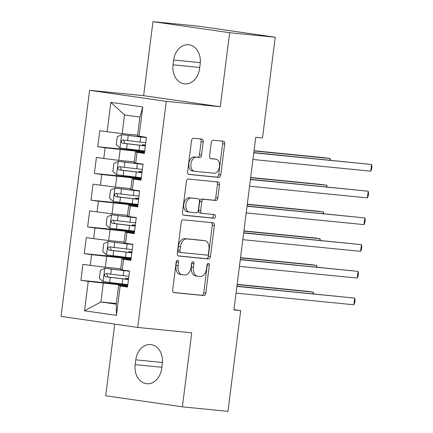 <?xml version="1.0" encoding="UTF-8"?>
<svg xmlns="http://www.w3.org/2000/svg" width="433" height="433" viewBox="0 0 433 433"><rect width="100%" height="100%" fill="white"/><g stroke="black" fill="none" stroke-linecap="round" stroke-linejoin="round"><path stroke-width="0.65" d="M177.606 260.238A1.851 1.164 98.2 0 0 176.215 261.96L172.691 289.834A2.647 1.662 98.2 0 0 173.974 292.616A2.647 1.662 98.2 0 0 174.017 292.621L203.846 295.577A2.647 1.662 98.2 0 0 205.832 293.119L209.356 265.25A1.851 1.164 98.2 0 0 208.457 263.302A1.851 1.164 98.2 0 0 208.425 263.296A1.851 1.164 98.2 0 0 207.034 265.018L206.579 268.628A8.46 5.326 98.2 0 1 200.219 276.492L197.729 276.249A8.46 5.326 98.2 0 1 197.583 276.227A8.46 5.326 98.2 0 1 193.486 267.329L193.946 263.719A1.851 1.164 98.2 0 0 193.048 261.776A1.851 1.164 98.2 0 0 193.015 261.77A1.851 1.164 98.2 0 0 191.624 263.491L191.169 267.096A8.46 5.326 98.2 0 1 184.804 274.966L182.32 274.717A8.46 5.326 98.2 0 1 182.174 274.701A8.46 5.326 98.2 0 1 178.077 265.797L178.531 262.192A1.851 1.164 98.2 0 0 177.638 260.244A1.851 1.164 98.2 0 0 177.606 260.238M203.212 141.872A2.647 1.662 98.2 0 0 201.935 139.09A2.647 1.662 98.2 0 0 201.886 139.085L193.519 138.257A2.647 1.662 98.2 0 0 191.532 140.714L187.619 171.663A2.647 1.662 98.2 0 0 188.902 174.445A2.647 1.662 98.2 0 0 188.945 174.45L218.773 177.411A2.647 1.662 98.2 0 0 220.765 174.954L224.673 144A2.647 1.662 98.2 0 0 223.396 141.218A2.647 1.662 98.2 0 0 223.347 141.212L213.236 140.211A2.647 1.662 98.2 0 0 211.25 142.668L209.577 155.918A2.647 1.662 98.2 0 0 210.855 158.7A2.647 1.662 98.2 0 0 210.903 158.705L215.915 159.198A7.074 4.454 98.2 0 1 216.04 159.214A7.074 4.454 98.2 0 1 219.45 166.754A7.074 4.454 98.2 0 1 214.14 173.232L194.504 171.284A7.074 4.454 98.2 0 1 194.385 171.268A7.074 4.454 98.2 0 1 190.975 163.734A7.074 4.454 98.2 0 1 196.279 157.255L199.553 157.574A2.647 1.662 98.2 0 0 201.54 155.117L203.212 141.872L201.139 141.575A2.647 1.662 98.2 0 0 200.241 138.923M229.647 32.708L152.968 21.65L143.621 95.671L220.294 106.729L229.647 32.708L275.226 37.233L262.501 137.975L255.746 137.304L233.939 309.936L240.694 310.607L233.977 309.638M220.294 106.729L166.272 101.371L137.71 327.445L61.037 316.388L89.599 90.313L166.272 101.371M114.756 324.133L105.706 395.767L182.385 406.831L191.732 332.804L137.71 327.445M182.385 406.831L227.964 411.35L240.694 310.607M183.213 219.829A2.647 1.662 98.2 0 0 181.227 222.291L177.314 253.24A2.647 1.662 98.2 0 0 178.596 256.022A2.647 1.662 98.2 0 0 178.64 256.027L208.468 258.988A2.647 1.662 98.2 0 0 210.46 256.531L214.367 225.577A2.647 1.662 98.2 0 0 213.09 222.795A2.647 1.662 98.2 0 0 213.041 222.789L183.213 219.829M182.466 212.451L186.379 181.503A2.647 1.662 98.2 0 1 188.366 179.04L218.194 182.001A2.647 1.662 98.2 0 1 218.243 182.006A2.647 1.662 98.2 0 1 219.52 184.788L217.848 198.033A2.647 1.662 98.2 0 1 215.856 200.495L203.759 199.294A2.647 1.662 98.2 0 0 201.773 201.751L200.663 210.541A2.647 1.662 98.2 0 0 201.94 213.323A2.647 1.662 98.2 0 0 201.989 213.328L214.584 214.579A1.851 1.164 98.2 0 1 214.616 214.579A1.851 1.164 98.2 0 1 215.51 216.554A1.851 1.164 98.2 0 1 214.119 218.248L183.792 215.239A2.647 1.662 98.2 0 1 183.749 215.233A2.647 1.662 98.2 0 1 182.466 212.451M116.347 303.506L100.921 301.974L116.261 304.183L116.445 315.397L120.157 286.007L127.513 287.068L129.543 271.031L122.182 269.97L123.535 259.28L130.89 260.341L132.915 244.309L125.559 243.249L126.912 232.559L134.268 233.62L136.292 217.588L128.937 216.527L130.284 205.837L137.645 206.898L139.67 190.866L132.314 189.8L133.662 179.116L141.017 180.177L143.042 164.139L135.686 163.079L137.039 152.389L144.395 153.45L146.419 137.418L137.526 135.832L139.891 117.127L124.552 114.913L122.193 133.618L137.613 135.15M116.445 315.397L84.532 310.797L88.245 281.401L127.692 285.688M127.778 284.995L80.89 280.34L88.245 281.401M80.89 280.34L82.914 264.309L90.27 265.369L91.623 254.68L131.064 258.966M131.15 258.268L84.262 253.619L91.623 254.68M84.262 253.619L86.291 237.587L93.647 238.648L94.995 227.958L134.441 232.245M134.528 231.547L87.639 226.897L94.995 227.958M87.639 226.897L89.663 210.86L97.024 211.921L98.372 201.231L137.818 205.518M137.905 204.825L91.017 200.17L98.372 201.231M91.017 200.17L93.041 184.139L100.396 185.2L101.75 174.51L141.19 178.797M141.282 178.104L94.394 173.449L101.75 174.51M94.394 173.449L96.418 157.417L103.774 158.478L105.127 147.788L144.568 152.075M144.654 151.377L97.766 146.727L105.127 147.788M97.766 146.727L99.796 130.696L107.151 131.756L110.864 102.361L142.776 106.962L139.063 136.357M144.481 152.757L135.502 151.864L134.149 162.554L135.686 163.079M137.039 152.389L135.502 151.864M107.151 131.756L122.193 133.618M110.864 102.361L124.552 114.913M141.109 179.479L132.125 178.585L130.777 189.275L132.314 189.8M133.662 179.116L132.125 178.585M120.168 149.656L118.815 160.34L134.235 161.872M103.774 158.478L118.815 160.34M137.732 206.2L128.747 205.312L127.399 216.002L128.937 216.527M130.284 205.837L128.747 205.312M116.791 176.377L115.438 187.067L130.863 188.593M100.396 185.2L115.438 187.067M134.354 232.927L125.375 232.034L124.022 242.724L125.559 243.249M126.912 232.559L125.375 232.034M113.414 203.099L112.066 213.788L127.486 215.32M97.024 211.921L112.066 213.788M130.977 259.648L121.998 258.755L120.65 269.445L122.182 269.97M123.535 259.28L121.998 258.755M110.036 229.82L108.688 240.51L124.109 242.042M93.647 238.648L108.688 240.51M127.605 286.37L118.62 285.477L116.261 304.183M120.157 286.007L118.62 285.477M106.664 256.547L105.311 267.231L120.731 268.763M90.27 265.369L105.311 267.231M275.226 37.233L198.552 26.169L152.968 21.65M143.621 95.671L89.599 90.313M103.287 283.269L100.921 301.974L84.532 310.797M139.891 117.127L142.776 106.962M135.172 364.646A17.244 13.396 -84.3 0 0 146.733 383.719A17.244 13.396 -84.3 0 0 161.698 368.472L162.305 363.66A17.244 13.396 -84.3 0 0 150.744 344.592A17.244 13.396 -84.3 0 0 135.778 359.834L135.172 364.646L161.845 367.292M200.181 63.83A17.244 13.396 -84.3 0 0 188.62 44.761A17.244 13.396 -84.3 0 0 173.655 60.008L173.048 64.815A17.244 13.396 -84.3 0 0 184.61 83.888A17.244 13.396 -84.3 0 0 199.575 68.641L200.181 63.83M176.453 261.126A1.851 1.164 98.2 0 1 176.464 261.895L176.004 265.499A8.46 5.326 98.2 0 0 180.101 274.403A8.46 5.326 98.2 0 0 180.247 274.419M195.656 275.951A8.46 5.326 98.2 0 1 195.51 275.929A8.46 5.326 98.2 0 1 191.418 267.031L191.873 263.421A1.851 1.164 98.2 0 0 191.862 262.652M173.595 292.486L201.773 295.279A2.647 1.662 98.2 0 0 203.764 292.822L207.283 264.953A1.851 1.164 98.2 0 0 207.277 264.184M178.217 255.892L206.395 258.69A2.647 1.662 98.2 0 0 208.387 256.228L212.294 225.279A2.647 1.662 98.2 0 0 211.391 222.627M179.998 250.588A1.851 1.164 98.2 0 0 180.897 252.531A1.851 1.164 98.2 0 0 180.929 252.536L207.109 255.134A1.851 1.164 98.2 0 0 208.5 253.413L208.982 249.608A8.46 5.326 98.2 0 0 204.885 240.71A8.46 5.326 98.2 0 0 204.739 240.688L186.845 238.913A8.46 5.326 98.2 0 0 180.48 246.783L179.998 250.588L177.925 250.285A1.851 1.164 98.2 0 0 178.824 252.233A1.851 1.164 98.2 0 0 178.856 252.239L180.864 252.526M202.963 240.434A8.46 5.326 98.2 0 0 202.817 240.407A8.46 5.326 98.2 0 0 202.666 240.391L204.739 240.688M177.925 250.285L178.407 246.485A8.46 5.326 98.2 0 1 184.772 238.615L202.666 240.391M201.897 213.312L199.916 213.031A2.647 1.662 98.2 0 1 199.867 213.02A2.647 1.662 98.2 0 1 198.59 210.243L199.7 201.453A2.647 1.662 98.2 0 1 201.691 198.996L213.788 200.192A2.647 1.662 98.2 0 0 215.775 197.735L217.447 184.49A2.647 1.662 98.2 0 0 216.543 181.838M183.37 215.104L212.046 217.951A1.851 1.164 98.2 0 0 213.388 216.516A1.851 1.164 98.2 0 0 212.863 214.405M191.207 198.049A7.074 4.454 98.2 0 0 185.903 204.528A7.074 4.454 98.2 0 0 189.313 212.067A7.074 4.454 98.2 0 0 189.438 212.083L196.355 212.765A2.647 1.662 98.2 0 0 198.341 210.308L199.451 201.524A2.647 1.662 98.2 0 0 198.173 198.742A2.647 1.662 98.2 0 0 198.125 198.736L189.134 197.751A7.074 4.454 98.2 0 0 183.83 204.23A7.074 4.454 98.2 0 0 187.24 211.769A7.074 4.454 98.2 0 0 187.365 211.78M196.149 198.449A2.647 1.662 98.2 0 0 196.1 198.444A2.647 1.662 98.2 0 0 196.057 198.433L198.125 198.736M189.134 197.751L196.057 198.433M192.436 170.986A7.074 4.454 98.2 0 1 192.312 170.97A7.074 4.454 98.2 0 1 188.902 163.43A7.074 4.454 98.2 0 1 194.206 156.952L197.48 157.276A2.647 1.662 98.2 0 0 199.467 154.819L201.139 141.575M214.091 158.938A7.074 4.454 98.2 0 0 213.967 158.916A7.074 4.454 98.2 0 0 213.842 158.9L215.915 159.198M210.481 158.57L213.842 158.9M188.523 174.315L216.7 177.113A2.647 1.662 98.2 0 0 218.692 174.656L222.6 143.702A2.647 1.662 98.2 0 0 221.696 141.05M129.527 271.155A17.109 0.373 7.2 0 1 122.783 270.392L104.873 268.265L100.386 270.338L99.373 278.354L103.184 281.623L122.144 283.956A20.611 0.449 7.2 0 0 127.827 284.611M104.873 268.265L123.833 270.598A20.611 0.449 7.2 0 0 129.516 271.253M128.872 276.33A20.611 0.449 -172.8 0 1 123.189 275.675L105.993 273.586C103.985 274.392 103.85 275.464 105.587 276.79L122.783 278.879A20.611 0.449 7.2 0 0 128.466 279.534M128.477 279.437A17.109 0.373 -172.8 0 1 121.733 278.673L108.017 277.033L106.875 274.398M128.547 278.901L125.424 278.343L128.585 278.581M313.048 293.742L313.248 292.129L308.069 291.382L237.17 284.346M313.573 293.79L313.248 292.129L237.143 284.578M236.911 286.419L354.697 298.104L353.853 304.783L236.066 293.098M236.938 286.191L354.697 298.104L355.082 300.101L354.746 302.775L353.853 304.783M132.904 244.429A17.109 0.373 7.2 0 1 126.16 243.665L108.245 241.538L103.763 243.617L102.751 251.633L106.556 254.902L125.516 257.234A20.611 0.449 7.2 0 0 131.199 257.889M108.245 241.538L127.205 243.871A20.611 0.449 7.2 0 0 132.888 244.526M132.249 249.608A20.611 0.449 -172.8 0 1 126.566 248.948L109.365 246.864C107.357 247.671 107.222 248.742 108.959 250.068L126.16 252.158A20.611 0.449 7.2 0 0 131.843 252.812M131.854 252.715A17.109 0.373 -172.8 0 1 125.11 251.952L111.389 250.312L110.253 247.676M131.924 252.179L128.801 251.616L131.962 251.854M316.42 267.015L316.626 265.402L311.446 264.655L240.548 257.624M316.951 267.069L316.626 265.402L240.521 257.851M136.276 217.707A17.109 0.373 7.2 0 1 129.532 216.944L111.622 214.817L107.14 216.89L106.128 224.911L109.933 228.18L128.893 230.513A20.611 0.449 7.2 0 0 134.576 231.168M111.622 214.817L130.582 217.149A20.611 0.449 7.2 0 0 136.265 217.804M135.621 222.881A20.611 0.449 -172.8 0 1 129.938 222.226L112.742 220.137C110.734 220.949 110.599 222.015 112.336 223.347L129.537 225.436A20.611 0.449 7.2 0 0 135.22 226.091M135.231 225.994A17.109 0.373 -172.8 0 1 128.487 225.23L114.767 223.585L113.625 220.954M135.296 225.458L132.173 224.895L135.34 225.133M319.798 240.293L320.003 238.68L314.823 237.934L243.925 230.903M320.323 240.347L320.003 238.68L243.893 231.13M240.288 259.697L358.075 271.383L357.23 278.062L239.444 266.376M240.315 259.464L358.075 271.383L358.459 273.38L358.123 276.054L357.23 278.062M243.66 232.976L361.447 244.661L360.602 251.34L242.816 239.655M243.692 232.743L361.447 244.661L361.836 246.658L361.501 249.327L360.602 251.34M139.653 190.985A17.109 0.373 7.2 0 1 132.909 190.222L114.999 188.095L110.512 190.168L109.5 198.184L113.311 201.453L132.271 203.791A20.611 0.449 7.2 0 0 137.954 204.446M114.999 188.095L133.959 190.428A20.611 0.449 7.2 0 0 139.643 191.083M138.998 196.16A20.611 0.449 -172.8 0 1 133.315 195.505L116.12 193.416C114.112 194.228 113.976 195.294 115.714 196.625L132.909 198.709A20.611 0.449 7.2 0 0 138.592 199.369M138.609 199.267A17.109 0.373 -172.8 0 1 131.865 198.509L118.144 196.863L117.002 194.228M138.674 198.736L135.551 198.173L138.717 198.411M323.175 213.572L323.381 211.959L318.195 211.212L247.297 204.176M323.7 213.621L323.381 211.959L247.27 204.408M143.031 164.264A17.109 0.373 7.2 0 1 136.287 163.501L118.371 161.374L113.89 163.447L112.878 171.463L116.688 174.732L135.648 177.065A20.611 0.449 7.2 0 0 141.331 177.719M118.371 161.374L137.331 163.706A20.611 0.449 7.2 0 0 143.014 164.361M142.376 169.438A20.611 0.449 -172.8 0 1 136.693 168.783L119.492 166.694C117.484 167.506 117.354 168.572 119.091 169.898L136.287 171.988A20.611 0.449 7.2 0 0 141.97 172.643M141.981 172.545A17.109 0.373 -172.8 0 1 135.237 171.782L121.516 170.142L120.379 167.506M142.051 172.009L138.928 171.452L142.089 171.69M326.552 186.85L326.753 185.237L321.573 184.49L250.675 177.454M327.077 186.899L326.753 185.237L250.647 177.687M247.037 206.249L364.824 217.934L363.98 224.619L246.193 212.933M247.064 206.021L364.824 217.934L365.214 219.932L364.873 222.605L363.98 224.619M250.415 179.527L368.202 191.213L367.357 197.892L249.57 186.206M250.442 179.3L368.202 191.213L368.586 193.21L368.25 195.884L367.357 197.892M146.403 137.537A17.109 0.373 7.2 0 1 139.659 136.774L121.749 134.647L117.267 136.725L116.255 144.741L120.06 148.01L139.02 150.343A20.611 0.449 7.2 0 0 144.703 150.998M121.749 134.647L140.709 136.98A20.611 0.449 7.2 0 0 146.392 137.634M145.753 142.717A20.611 0.449 -172.8 0 1 140.07 142.062L122.869 139.973C120.861 140.779 120.726 141.851 122.463 143.177L139.664 145.266A20.611 0.449 7.2 0 0 145.347 145.921M145.358 145.824A17.109 0.373 -172.8 0 1 138.614 145.06L124.893 143.42L123.757 140.785M145.428 145.288L142.3 144.725L145.466 144.963M329.924 160.123L330.13 158.51L324.95 157.764L254.052 150.733M330.455 160.178L330.13 158.51L254.019 150.96M253.787 152.806L371.574 164.491L370.735 171.17L252.948 159.485M253.819 152.573L371.574 164.491L371.963 166.489L371.628 169.162L370.735 171.17M176.004 265.499L178.077 265.797M191.873 263.421L193.946 263.719M191.418 267.031L193.486 267.329M207.283 264.953L209.356 265.25M203.764 292.822L205.832 293.119M201.773 295.279L203.846 295.577M176.464 261.895L178.531 262.192M212.294 225.279L214.367 225.577M208.387 256.228L210.46 256.531M206.395 258.69L208.468 258.988M184.772 238.615L186.845 238.913M178.407 246.485L180.48 246.783M217.447 184.49L219.52 184.788M215.775 197.735L217.848 198.033M213.788 200.192L215.856 200.495M201.691 198.996L203.759 199.294M199.7 201.453L201.773 201.751M198.59 210.243L200.663 210.541M212.046 217.951L214.119 218.248M199.467 154.819L201.54 155.117M197.48 157.276L199.553 157.574M194.206 156.952L196.279 157.255M222.6 143.702L224.673 144M218.692 174.656L220.765 174.954M216.7 177.113L218.773 177.411M162.424 362.481L135.778 359.834M200.3 62.65L173.655 60.008M199.721 67.461L173.048 64.815M104.759 268.314L103.086 281.542M122.783 278.879L122.144 283.956M127.134 279.296L127.215 278.69M123.833 270.598L123.189 275.675M110.328 277.396L109.69 282.473M111.378 269.11L110.734 274.186M108.017 277.033L105.587 276.79M108.131 241.592L106.464 254.821M126.16 252.158L125.516 257.234M130.512 252.569L130.587 251.968M127.205 243.871L126.566 248.948M113.706 250.669L113.067 255.751M114.75 242.388L114.112 247.465M111.389 250.312L108.959 250.068M111.508 214.871L109.836 228.099M129.537 225.436L128.893 230.513M133.889 225.847L133.965 225.247M130.582 217.149L129.938 222.226M117.083 223.948L116.439 229.025M118.128 215.666L117.489 220.743M114.767 223.585L112.336 223.347M114.886 188.144L113.213 201.372M132.909 198.709L132.271 203.791M137.266 199.126L137.342 198.525M133.959 190.428L133.315 195.505M120.461 197.226L119.817 202.303M121.505 188.94L120.861 194.022M118.144 196.863L115.714 196.625M118.263 161.422L116.591 174.651M136.287 171.988L135.648 177.065M140.638 172.404L140.714 171.798M137.331 163.706L136.693 168.783M123.833 170.505L123.194 175.581M124.883 162.218L124.239 167.295M121.516 170.142L119.091 169.898M121.635 134.701L119.968 147.929M139.664 145.266L139.02 150.343M144.016 145.677L144.092 145.077M140.709 136.98L140.07 142.062M127.21 143.783L126.566 148.86M128.255 135.497L127.616 140.573M124.893 143.42L122.463 143.177M180.101 274.403L182.174 274.701M195.51 275.929L197.583 276.227M178.824 252.233L180.897 252.531M202.817 240.407L204.885 240.71M199.867 213.02L201.94 213.323M187.24 211.769L189.313 212.067M196.1 198.444L198.173 198.742M192.312 170.97L194.385 171.268M213.967 158.916L216.04 159.214M125.424 278.343L125.326 279.09M128.801 251.616L128.704 252.369M132.173 224.895L132.081 225.647M135.551 198.173L135.459 198.926M138.928 171.452L138.831 172.204M142.3 144.725L142.208 145.477"/></g></svg>
